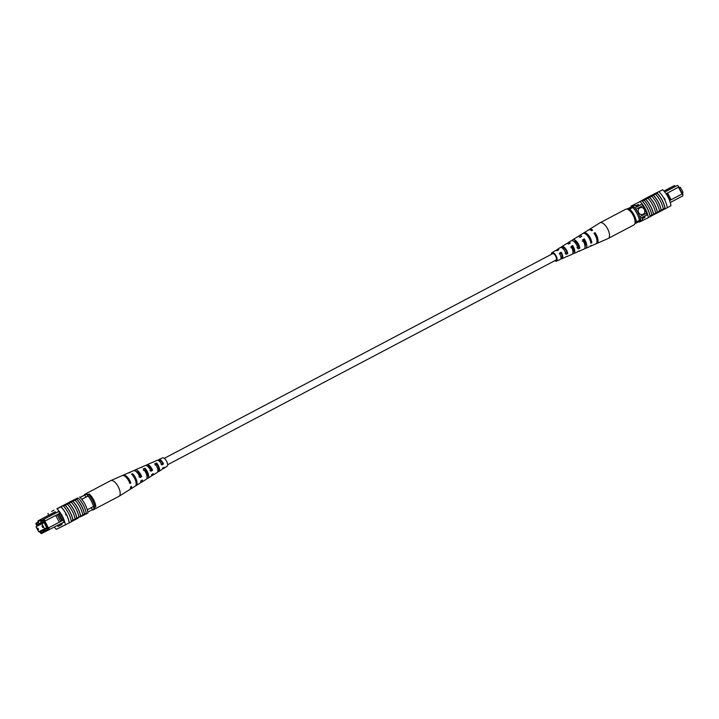 <?xml version="1.0" encoding="UTF-8"?>
<svg xmlns="http://www.w3.org/2000/svg" width="719" height="719" viewBox="0 0 719 719"><rect width="100%" height="100%" fill="white"/><g stroke="black" fill="none" stroke-linecap="round" stroke-linejoin="round"><path stroke-width="1.08" d="M167.626 464.735L555.967 260.089A3.604 1.564 -117.8 0 0 555.688 256.198A3.604 1.564 -117.8 0 0 552.605 253.699L164.265 458.354M679.203 187.857L680.372 187.291L679.221 187.893M680.372 187.291L683.032 192.404L681.882 193.007M639.838 207.854A3.604 3.253 63.7 0 0 643.172 214.253A3.604 3.253 63.7 0 0 639.838 207.854M643.101 214.289A3.604 3.253 63.7 0 0 639.91 207.818M669.596 200.538L670.593 200.008L667.07 193.258L666.064 193.788M667.556 192.962L671.097 199.774L670.62 200.044L682.484 193.788L682.969 195.829L670.279 202.515M667.07 193.258L678.934 186.958L677.532 185.376L675.006 186.625L674.449 185.556L663.907 191.011M664.805 192.081L677.532 185.376L678.934 186.958M678.781 187.039L682.322 193.851L682.735 193.645L682.969 195.829M663.97 191.074L674.449 185.556L675.303 186.473M641.582 204.34L634.814 207.908M643.226 205.391L635.866 209.265M647.127 212.842L639.757 216.725M647.037 214.783L640.269 218.351M664.76 192.018L675.006 186.625M636.414 206.748L638.885 205.454L636.432 206.766M626.887 209.121L635.021 205.104A14.425 6.255 62.2 0 1 636.585 206.973M635.021 205.104L633.106 206.119A14.425 6.255 62.2 0 1 633.852 206.955M642.022 217.426A14.425 6.255 62.2 0 1 642.669 219.789L634.859 223.708M640.503 219.762A14.425 6.255 62.2 0 1 640.755 220.796M626.986 209.139L633.106 206.119M671.097 199.774L682.025 194.013L678.475 187.201M636.351 221.91A10.821 4.691 -117.8 0 0 629.691 209.112L633.933 206.91A13.23 5.734 62.2 0 1 640.593 219.708L635.084 222.531M632.783 207.521A13.23 5.734 62.2 0 1 639.443 220.32M629.691 209.112L628.424 209.732M633.933 206.91L628.325 209.678M664.985 199.433L664.23 199.145L664.985 199.433L664.437 198.354M656.824 192.8A14.641 6.354 62.2 0 1 665.165 208.825L665.057 208.861A14.425 6.255 -117.8 0 0 656.726 192.863L658.937 191.694A14.641 6.354 -117.8 0 1 667.277 207.71L670.998 205.733A14.425 6.255 62.2 0 0 662.666 189.735L647.639 197.33A14.641 6.354 -117.8 0 0 647.639 197.348M656.726 192.863L647.361 197.5A14.425 6.255 -117.8 0 0 647.37 197.536M654.047 194.867L656.798 193.51A14.425 6.255 -117.8 0 0 656.348 193.069M656.798 193.51L653.454 195.28A14.641 6.354 62.2 0 1 661.228 210.209L650.102 216.068A14.641 6.354 -117.8 0 0 642.337 201.14L642.229 201.194A14.425 6.255 -117.8 0 1 650.003 216.122L650.102 216.068M665.057 208.861L664.671 209.067A14.425 6.255 62.2 0 0 664.572 208.447L661.228 210.209M662.666 189.735L658.946 191.703M648.871 196.97L653.778 194.346L647.855 197.473L648.871 196.97L649.149 197.5L645.518 199.325L645.24 198.786L652.223 195.164M653.778 194.346L654.056 194.885L649.14 197.473M645.509 199.307L644.404 199.873M642.139 201.104L644.422 199.918L644.152 199.388L638.832 202.147L644.152 199.388M657.292 212.285A14.425 6.255 -117.8 0 0 649.518 197.357L645.788 199.325A14.641 6.354 62.2 0 1 653.553 214.253M649.518 197.357L649.616 197.303A14.641 6.354 62.2 0 1 657.391 212.231M661.121 210.263A14.425 6.255 -117.8 0 0 653.346 195.334L649.616 197.303M653.454 214.307A14.425 6.255 -117.8 0 0 645.68 199.37L642.337 201.14M651.729 196.188A14.641 6.354 62.2 0 1 659.503 211.116M655.557 194.166A14.641 6.354 62.2 0 1 663.331 209.103M667.277 207.71L665.165 208.825M647.891 198.21A14.641 6.354 62.2 0 1 655.665 213.139M631.219 206.982A14.425 6.255 62.2 0 1 631.066 206.083L640.054 201.653A14.425 6.255 62.2 0 1 648.376 217.65L650.102 216.743A14.425 6.255 -117.8 0 0 650.003 216.122M641.779 200.745A14.425 6.255 62.2 0 1 642.229 201.194M648.376 217.65L639.398 222.081A14.425 6.255 62.2 0 1 638.984 221.677M647.747 197.294L649.859 196.188M631.066 206.083L640.054 201.653M647.064 214.864L644.485 216.221L645.042 217.291L642.373 218.603M642.606 205.715A14.425 6.255 62.2 0 1 647.082 214.936L644.485 216.221M635.668 205.832L638.382 204.493L638.939 205.553L641.528 204.277M655.782 213.076L656.034 213.57L664.671 209.067M642.364 218.567L644.988 217.183M656.285 213.444L656.034 212.95M662.999 209.903L662.738 209.409M653.095 214.352L653.364 214.882L653.319 214.379M653.544 214.801L656.007 213.525M652.448 215.332L653.355 214.855M650.084 216.626L652.475 215.376L652.25 214.936M641.627 200.574L649.104 196.664L641.654 200.619M645.114 198.732L648.08 197.186L645.114 198.732M647.379 197.572L648.089 197.195M651.522 195.46L643.945 199.433L651.531 195.469M644.035 200.053L643.963 199.469M652.205 195.128L646.282 198.246L647.298 197.743L646.516 198.156L646.794 198.696M646.516 198.156L645.24 198.786M648.089 197.383L648.367 197.914M646.812 198.013L647.091 198.543M644.062 200.233A14.641 6.354 62.2 0 1 651.827 215.161M596.294 243.588A7.954 3.451 -117.8 0 0 596.851 243.453L608.211 238.483A8.853 3.838 -117.8 0 0 608.319 238.429A8.853 3.838 -117.8 0 0 609.496 236.236A8.853 3.838 -117.8 0 0 604.841 224.876A8.853 3.838 -117.8 0 0 600.059 222.755A8.853 3.838 -117.8 0 0 599.961 222.818L589.436 229.379A7.954 3.451 -117.8 0 0 589.014 229.765M608.319 238.429L633.888 224.957A8.853 3.838 -117.8 0 0 635.066 222.764A8.853 3.838 -117.8 0 0 631.866 213.21A8.853 3.838 -117.8 0 0 625.629 209.283L600.059 222.755M570.859 247.615L572.576 246.662A4.557 1.977 -117.8 0 1 573.178 252.081A4.557 1.977 -117.8 0 1 572.998 252.144M594.748 234.331L594.802 234.304A5.527 2.4 -117.8 0 1 596.285 237.54M582.345 241.225L584.053 240.272A5.222 2.265 -117.8 0 0 584.817 241.71M584.996 246.41A5.051 2.193 -117.8 0 0 584.053 240.272L584.214 238.888A7.082 3.074 -117.8 0 1 585.742 248.316L589.778 246.545A7.397 3.209 -117.8 0 0 590.542 245.799L591.566 245.341A7.478 3.244 62.2 0 1 590.784 246.105A7.478 3.244 62.2 0 1 590.236 246.231M559.373 254.014L561.09 253.052A4.053 1.762 -117.8 0 1 561.503 257.672A4.053 1.762 -117.8 0 1 560.991 257.744M587.378 235.643A5.267 2.283 62.2 0 1 587.783 236.048A5.267 2.283 62.2 0 1 590.461 241.251L590.416 241.269M573.663 241.296A4.763 2.067 62.2 0 1 573.699 241.278A4.763 2.067 62.2 0 1 576.296 242.393A4.763 2.067 62.2 0 1 578.687 246.932L576.935 247.776M562.15 247.956L562.402 247.803A4.269 1.851 62.2 0 1 562.492 247.749A4.269 1.851 62.2 0 1 564.819 248.747A4.269 1.851 62.2 0 1 566.914 252.603L565.152 253.448M555.481 260.341A3.82 1.654 -117.8 0 0 556.039 260.287A3.82 1.654 -117.8 0 0 556.434 257.869A3.82 1.654 -117.8 0 0 554.565 254.427A3.82 1.654 -117.8 0 0 552.48 253.528A3.82 1.654 -117.8 0 0 552.12 253.96M572.791 253.528A6.138 2.66 -117.8 0 0 573.87 253.51A6.138 2.66 -117.8 0 0 572.692 245.556L572.576 246.662M572.692 245.556L570.985 246.545A6.004 2.606 62.2 0 1 572.099 254.283L567.048 256.494A5.599 2.427 62.2 0 1 566.491 256.584M596.851 243.453A7.954 3.451 -117.8 0 0 594.99 232.659L594.802 234.304M594.99 232.659L594.011 233.226A7.882 3.415 62.2 0 1 595.835 243.894L590.784 246.105M584.682 248.388A7.082 3.074 -117.8 0 0 585.742 248.316M584.214 238.888L582.498 239.876A6.938 3.011 62.2 0 1 583.972 249.089L578.921 251.299A6.543 2.84 62.2 0 1 578.094 251.389M560.883 258.642A5.204 2.256 -117.8 0 0 561.997 258.705A5.204 2.256 -117.8 0 0 561.179 252.234L561.09 253.052M561.179 252.234L559.463 253.223A5.06 2.193 62.2 0 1 560.236 259.478L556.443 261.141A4.763 2.067 62.2 0 1 554.771 260.718M551.41 254.328A4.763 2.067 62.2 0 1 552.003 252.711A4.763 2.067 62.2 0 1 554.628 253.816A4.763 2.067 62.2 0 1 556.973 258.139A4.763 2.067 62.2 0 1 556.443 261.141M561.997 258.705L565.287 257.267A5.464 2.373 -117.8 0 0 565.7 256.944L567.498 256.144A5.599 2.427 62.2 0 1 567.048 256.494M573.87 253.51L577.15 252.072A6.399 2.777 -117.8 0 0 577.743 251.551L579.532 250.742A6.543 2.84 62.2 0 1 578.921 251.299M583.406 233.271A7.478 3.244 62.2 0 1 583.819 232.875A7.478 3.244 62.2 0 1 587.944 234.619A7.478 3.244 62.2 0 1 591.854 242.734L590.838 243.193A7.397 3.209 -117.8 0 0 586.965 235.185A7.397 3.209 -117.8 0 0 582.884 233.459L579.137 235.796A7.082 3.074 -117.8 0 0 578.489 236.623M571.776 240.568L572.369 240.209A6.543 2.84 62.2 0 1 572.827 239.733A6.543 2.84 62.2 0 1 576.431 241.251A6.543 2.84 62.2 0 1 579.829 248.145L578.04 248.945A6.399 2.777 -117.8 0 0 574.715 242.24A6.399 2.777 -117.8 0 0 571.183 240.757L568.145 242.654A6.138 2.66 -117.8 0 0 567.525 243.534M559.912 247.866L561.521 246.869A5.599 2.427 62.2 0 1 561.827 246.59A5.599 2.427 62.2 0 1 564.918 247.884A5.599 2.427 62.2 0 1 567.785 253.537L565.997 254.337A5.464 2.373 -117.8 0 0 563.202 248.873A5.464 2.373 -117.8 0 0 560.191 247.606L557.153 249.502A5.204 2.256 -117.8 0 0 556.569 250.464M583.819 232.875L588.493 229.963A7.882 3.415 62.2 0 1 591.629 230.691L592.609 230.125A7.954 3.451 -117.8 0 0 589.436 229.379M572.827 239.733L577.501 236.821A6.938 3.011 62.2 0 1 580.116 237.351L581.833 236.353A7.082 3.074 -117.8 0 0 579.137 235.796M561.827 246.59L566.509 243.669A6.004 2.606 62.2 0 1 568.603 244.02L570.32 243.022A6.138 2.66 -117.8 0 0 568.145 242.654M552.003 252.711L555.517 250.527A5.06 2.193 62.2 0 1 557.09 250.697L558.798 249.7A5.204 2.256 -117.8 0 0 557.153 249.502M572.216 246.86A4.691 2.031 -117.8 0 0 573.609 249.071M591.854 242.734L590.461 241.251M572.998 240.874L572.369 240.209M579.829 248.145L578.687 246.932M562.402 247.803L561.521 246.869M567.785 253.537L566.914 252.603M37.837 528.034L38.619 529.526L37.837 528.034M41.954 526.002L42.727 527.503L41.954 526.002M41.9 523.756L36.004 526.659L38.664 531.781L44.56 528.869L41.9 523.756L44.057 522.614M44.56 528.869L46.726 527.737M36.004 526.659L43.976 522.461M39.815 532.186L40.219 531.961L39.815 532.186L40.722 533.21L48.263 529.49L47.948 528.168L60.711 521.455L47.948 528.168M38.224 522.021L36.031 523.171L38.251 522.075M58.068 511.739L41.36 520.547L43.886 519.298L45.288 520.889L44.389 521.347L43.482 520.322L40.839 521.626L40.282 520.556L38.035 521.661L38.592 522.731L35.95 524.034L37.154 526.056M39.833 531.206L40.228 531.979M47.526 528.375L43.976 521.554L44.389 521.347M37.523 525.859L36.903 524.681L39.15 524.241L38.871 523.711L41.486 522.416L41.765 522.956L43.455 521.455L47.319 528.878L46.663 529.202L46.393 528.672L42.736 531.143L42.457 530.613L41.154 531.251L41.432 531.79L40.776 532.114L40.21 531.017M60.72 521.41L61.87 520.799L58.356 514.04L57.205 514.651L60.711 521.455M87.251 509.789L93.497 506.491A12.744 5.527 -117.8 0 0 88.06 496.038A14.2 6.156 -117.8 0 0 86.496 494.178L80.025 497.368M81.786 499.346L88.06 496.038M63.847 522.093L41.468 533.624L40.722 533.21M54.707 512.054L37.999 520.862L55.381 511.802M43.482 520.322L43.886 519.298L58.536 511.577M81.705 499.238L86.145 497.054A14.2 6.156 -117.8 0 0 84.581 495.184L86.496 494.178M87.808 512.045L94.144 508.854A14.425 6.255 -117.8 0 0 93.497 506.491M92.221 509.87A14.425 6.255 -117.8 0 0 91.583 507.506M84.581 495.184L80.07 497.413M45.324 529.777L42.736 531.143M47.31 528.86L46.663 529.202M40.776 532.114L41.423 531.772M40.282 520.556L40.803 519.478L41.36 520.547L40.839 521.626M43.724 521.967L43.077 522.309M41.729 522.884L39.15 524.241M47.032 528.33L46.393 528.672M45.081 529.319L47.014 528.294M41.154 531.251L46.96 528.195M46.978 528.231L42.457 530.613M57.205 514.651L45.288 520.889M58.356 514.04L59.776 513.249M48.847 527.71L49.332 529.75L48.263 529.49M58.832 513.752L62.382 520.565L61.897 520.835L63.344 520.071M44.839 521.122L48.389 527.935M55.767 515.361L59.309 522.174M62.382 520.565L63.335 520.062M38.035 521.661L37.999 520.862M35.95 524.034L36.031 523.171M87.179 494.942L89.219 493.935A10.821 4.691 62.2 0 1 95.879 506.733L93.991 507.767A13.23 5.734 -117.8 0 0 87.323 494.969L89.219 493.935M95.133 507.165A13.23 5.734 -117.8 0 0 88.473 494.366M66.04 515.065L65.483 513.995L66.247 514.274L66.031 515.074M65.483 513.995L66.247 514.274A14.425 6.255 62.2 0 1 69.177 522.884L65.348 524.906A14.425 6.255 -117.8 0 0 57.017 508.908L60.854 506.886A14.425 6.255 62.2 0 1 66.247 514.274M80.681 516.152L80.582 516.197A14.425 6.255 -117.8 0 0 77.751 508.216A14.425 6.255 -117.8 0 0 72.808 501.269L72.916 501.224A14.641 6.354 62.2 0 1 77.832 508.171A14.641 6.354 62.2 0 1 80.681 516.152L84.411 514.184A14.425 6.255 -117.8 0 0 81.58 506.194A14.425 6.255 -117.8 0 0 76.645 499.247L76.744 499.202A14.641 6.354 62.2 0 1 81.669 506.158A14.641 6.354 62.2 0 1 84.518 514.13L86.244 513.222A14.641 6.354 62.2 0 0 83.395 505.241A14.641 6.354 62.2 0 0 78.47 498.294L78.371 498.339A14.425 6.255 -117.8 0 0 77.913 497.899L68.934 502.329A14.425 6.255 -117.8 0 0 68.952 502.446M69.078 503.237A14.641 6.354 62.2 0 1 74.003 510.193A14.641 6.354 62.2 0 1 76.852 518.174L76.744 518.219A14.425 6.255 -117.8 0 0 73.913 510.238A14.425 6.255 -117.8 0 0 68.97 503.291L72.808 501.269M60.854 506.886L63.344 505.574A14.425 6.255 62.2 0 1 63.802 506.023L68.97 503.291M72.916 501.224L76.645 499.247M76.744 499.202L78.47 498.294M75.019 500.109A14.641 6.354 62.2 0 1 79.944 507.066A14.641 6.354 62.2 0 1 82.793 515.038M60.944 506.823A14.641 6.354 62.2 0 1 66.328 514.238A14.641 6.354 62.2 0 1 69.285 522.848L69.177 522.884M63.344 505.574L63.056 505.718A14.641 6.354 62.2 0 1 68.44 513.123A14.641 6.354 62.2 0 1 71.397 521.733L71.675 521.572A14.425 6.255 -117.8 0 0 71.567 520.951L72.916 520.241A14.425 6.255 -117.8 0 0 65.141 505.313M65.24 505.259A14.641 6.354 62.2 0 1 70.165 512.216A14.641 6.354 62.2 0 1 73.014 520.188L76.744 518.219L77.005 518.723L77.796 518.309L77.535 517.815M67.352 504.154A14.641 6.354 62.2 0 1 72.277 511.101A14.641 6.354 62.2 0 1 75.127 519.082M71.19 502.132A14.641 6.354 62.2 0 1 76.106 509.088A14.641 6.354 62.2 0 1 78.955 517.06L80.582 516.197M57.017 508.908L62.984 505.754M48.038 513.339A14.425 6.255 -117.8 0 0 48.434 515.361M54.329 527.117A14.425 6.255 -117.8 0 0 56.361 529.337L65.348 524.906M69.339 502.374L61.609 506.41L69.339 502.374L69.617 502.905L63.766 505.987M69.581 502.851L72.161 501.458L71.882 500.927L66.579 503.731M72.134 501.413L78.371 498.339M76.852 518.174L78.955 517.06M53.979 510.202L51.759 511.353M71.397 521.733L69.285 522.848M86.136 513.276A14.425 6.255 62.2 0 1 86.244 513.896L87.97 512.98A14.425 6.255 -117.8 0 0 79.638 496.982M77.913 497.899L68.934 502.329M80.186 516.88L86.244 513.896M57.484 525.445L58.032 526.497L62.014 524.537L61.457 523.468L64.027 522.12M61.457 523.468L64.054 522.192A14.425 6.255 -117.8 0 0 58.5 511.524L55.902 512.809L55.345 511.739L51.417 513.788M61.951 524.43L58.032 526.497M71.657 521.509L75.989 519.226L75.738 518.75M75.989 519.226L77.005 518.723M79.998 516.512L77.76 518.246M65.6 504.334L62.625 505.879L65.6 504.334M63.344 505.52L62.625 505.879M66.759 503.642L59.192 507.623L66.948 503.552L67.227 504.091M58.5 507.947L65.465 504.28L58.509 507.956M61.834 506.104L56.936 508.737L61.852 506.131M66.561 503.686L68.925 502.581M68.898 502.536L71.882 500.927M84.195 495.31A8.853 3.838 62.2 0 1 85.148 494.115A8.853 3.838 62.2 0 1 87.745 494.438A8.853 3.838 62.2 0 1 87.952 494.564M85.148 494.115L110.717 480.643A8.853 3.838 62.2 0 1 110.825 480.589A8.853 3.838 62.2 0 1 113.305 480.966A8.853 3.838 62.2 0 1 119.965 491.347A8.853 3.838 62.2 0 1 119.075 496.254A8.853 3.838 62.2 0 1 118.968 496.308L93.407 509.78A8.853 3.838 62.2 0 1 92.077 509.942M146.281 471.206L145.93 471.376A4.557 1.977 62.2 0 0 147.377 473.686M134.974 478.773A5.051 2.193 62.2 0 1 134.219 477.353M156.517 463.018L156.76 464.204A4.188 1.815 62.2 0 1 158.656 468.024A4.188 1.815 62.2 0 1 158.207 470.361A4.188 1.815 62.2 0 1 158.036 470.433L158.279 471.619A5.464 2.373 62.2 0 0 158.845 471.457A5.464 2.373 62.2 0 0 159.393 468.437A5.464 2.373 62.2 0 0 156.517 463.018L154.783 463.782A5.599 2.427 -117.8 0 1 157.767 469.381A5.599 2.427 -117.8 0 1 157.2 472.482L152.527 475.394A6.004 2.606 -117.8 0 0 153.273 473.65L151.655 474.594A6.138 2.66 62.2 0 1 150.891 476.418L147.844 478.315A6.399 2.777 62.2 0 1 147.009 478.495L146.784 478.638M140.547 482.44A6.938 3.011 -117.8 0 0 141.535 482.251L146.209 479.33A6.543 2.84 -117.8 0 0 146.865 475.717A6.543 2.84 -117.8 0 0 143.171 468.977L144.896 468.195L145.22 469.759A4.691 2.031 62.2 0 1 147.503 474.216A4.691 2.031 62.2 0 1 147.018 476.823M151.511 475.538A6.004 2.606 -117.8 0 0 152.527 475.394M130.022 489.306A7.882 3.415 -117.8 0 0 130.534 489.109A7.882 3.415 -117.8 0 0 131.523 486.341L130.597 486.889A7.954 3.451 62.2 0 1 129.6 489.684L119.075 496.254M141.535 482.251A6.938 3.011 -117.8 0 0 142.407 479.995L140.789 480.948A7.082 3.074 62.2 0 1 139.899 483.276L136.152 485.604A7.397 3.209 62.2 0 1 135.63 485.801M162.467 468.608A5.06 2.193 -117.8 0 0 163.519 468.545A5.06 2.193 -117.8 0 0 164.139 467.296L162.521 468.24A5.204 2.256 62.2 0 1 161.883 469.561L158.845 471.457M163.519 468.545L167.033 466.352A4.763 2.067 -117.8 0 0 167.509 463.719A4.763 2.067 -117.8 0 0 165.361 459.387A4.763 2.067 -117.8 0 0 162.593 457.931L158.8 459.585A5.06 2.193 -117.8 0 0 158.153 460.421M157.623 472.015L158.279 471.619M144.896 468.195A6.399 2.777 62.2 0 1 148.491 474.774A6.399 2.777 62.2 0 1 147.844 478.315M130.534 489.109L135.217 486.188A7.478 3.244 -117.8 0 0 135.963 482.045A7.478 3.244 -117.8 0 0 131.559 474.172L132.548 473.731A7.397 3.209 62.2 0 1 136.898 481.514A7.397 3.209 62.2 0 1 136.152 485.604M153.39 462.056A5.464 2.373 62.2 0 1 153.749 461.796A5.464 2.373 62.2 0 1 154.181 461.706L152.455 462.479A5.599 2.427 -117.8 0 0 151.988 462.569L146.937 464.78A6.004 2.606 -117.8 0 0 146.245 465.544M141.346 467.431A6.399 2.777 62.2 0 1 141.886 466.991A6.399 2.777 62.2 0 1 142.569 466.892L140.834 467.665A6.543 2.84 -117.8 0 0 140.115 467.763L135.064 469.974A6.938 3.011 -117.8 0 0 134.345 470.684M128.8 472.832A7.397 3.209 62.2 0 1 129.258 472.518A7.397 3.209 62.2 0 1 130.211 472.419L129.222 472.868A7.478 3.244 -117.8 0 0 128.243 472.958L123.192 475.169A7.882 3.415 -117.8 0 0 122.742 475.484M110.825 480.589L122.185 475.61A7.954 3.451 62.2 0 1 129.905 483.519L130.84 482.979A7.882 3.415 -117.8 0 0 123.192 475.169M129.258 472.518L133.294 470.747A7.082 3.074 62.2 0 1 140.097 477.578L141.715 476.634A6.938 3.011 -117.8 0 0 135.064 469.974M141.886 466.991L145.166 465.553A6.138 2.66 62.2 0 1 150.972 471.233L152.59 470.28A6.004 2.606 -117.8 0 0 146.937 464.78M153.749 461.796L157.03 460.358A5.204 2.256 62.2 0 1 161.829 464.878L163.447 463.926A5.06 2.193 -117.8 0 0 158.8 459.585M132.961 475.69A5.222 2.265 62.2 0 1 135.63 480.759M145.22 469.759L143.494 470.586M156.76 464.204L155.034 465.031M130.84 482.979L129.384 482.161A5.482 2.373 -117.8 0 0 128.126 479.843M138.857 476.886L140.511 475.96A4.979 2.157 -117.8 0 0 136.152 471.664M149.974 470.675L151.637 469.75A4.476 1.941 -117.8 0 0 147.602 466.155A4.476 1.941 -117.8 0 0 147.485 466.218M161.092 464.456L162.746 463.53A3.981 1.726 -117.8 0 0 159.267 460.564A3.981 1.726 -117.8 0 0 158.935 460.879M94.602 507.443A8.853 3.838 62.2 0 1 93.407 509.78M132.548 473.731L132.943 475.672M141.715 476.634L140.511 475.96M152.59 470.28L151.637 469.75M163.447 463.926L162.746 463.53"/></g></svg>
